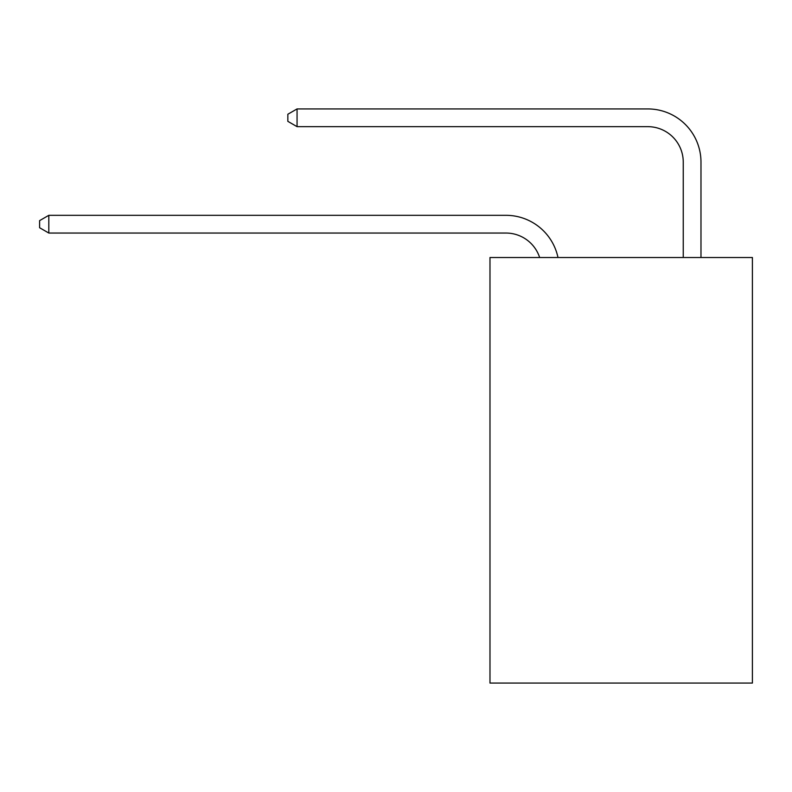 <?xml version="1.0" encoding="UTF-8"?>
<svg xmlns="http://www.w3.org/2000/svg" width="792" height="792" viewBox="0 0 792 792"><rect width="100%" height="100%" fill="white"/><g stroke="black" fill="none" stroke-linecap="round" stroke-linejoin="round"><path stroke-width="1.19" d="M752.4 257.519L752.4 683.07L489.981 683.07L489.981 257.519L752.4 257.519M505.93 233.046A35.462 35.462 -34.5 0 1 539.649 257.519A35.462 35.462 -31.9 0 0 505.93 233.046L48.817 233.046L39.6 227.73L39.6 220.641L48.817 215.315L505.93 215.315A53.193 53.193 145.5 0 1 557.984 257.519M683.248 257.519L683.248 162.122A35.462 35.462 13.3 0 0 647.787 126.661L297.059 126.661L287.842 121.344L287.842 114.246L297.059 108.93L647.787 108.93A53.193 53.193 37.7 0 1 700.979 162.122L700.979 257.519M683.248 162.122A35.462 35.462 -142.3 0 0 647.787 126.661A35.462 35.462 -142.3 0 1 683.248 162.122A35.462 35.462 -142.3 0 0 647.787 126.661A35.462 35.462 -142.3 0 1 683.248 162.122A35.462 35.462 -142.3 0 0 647.787 126.661A35.462 35.462 -142.3 0 1 683.248 162.122A35.462 35.462 -142.3 0 0 647.787 126.661A35.462 35.462 -142.3 0 1 683.248 162.122A35.462 35.462 -142.3 0 0 647.787 126.661A35.462 35.462 -142.3 0 1 683.248 162.122A35.462 35.462 -142.3 0 0 647.787 126.661A35.462 35.462 -142.3 0 1 683.248 162.122A35.462 35.462 -142.3 0 0 647.787 126.661A35.462 35.462 -142.3 0 1 683.248 162.122A35.462 35.462 -142.3 0 0 647.787 126.661A35.462 35.462 -142.3 0 1 683.248 162.122A35.462 35.462 -142.3 0 0 647.787 126.661A35.462 35.462 -142.3 0 1 683.248 162.122A35.462 35.462 -142.3 0 0 647.787 126.661A35.462 35.462 -142.3 0 1 683.248 162.122A35.462 35.462 -142.3 0 0 647.787 126.661A35.462 35.462 -142.3 0 1 683.248 162.122M48.817 215.315L48.817 233.046M297.059 108.93L297.059 126.661"/></g></svg>
